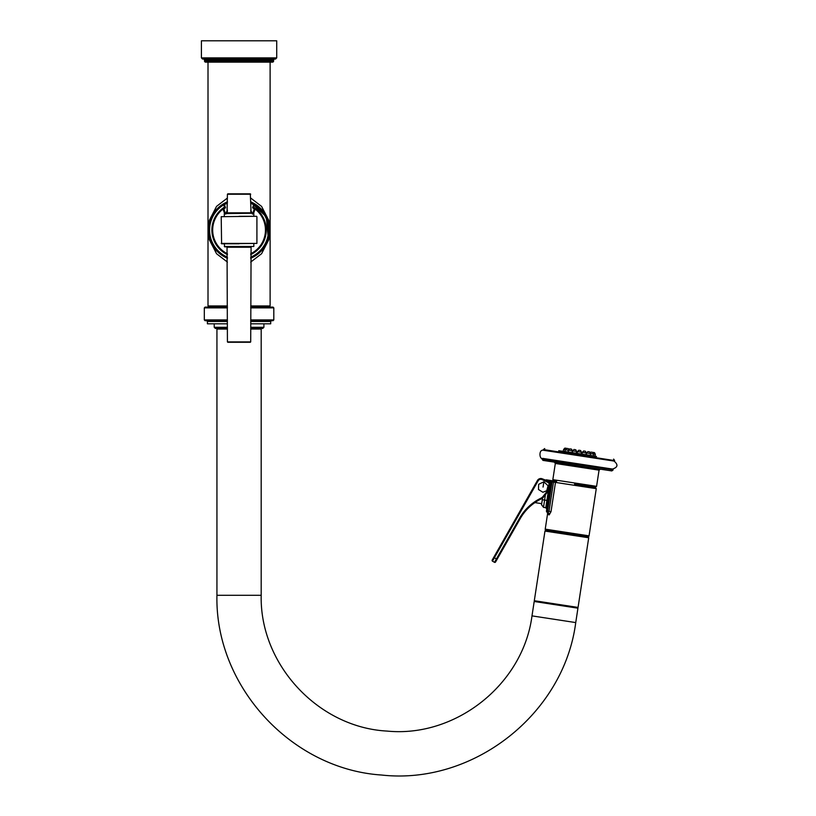 <?xml version="1.0" encoding="UTF-8"?>
<svg xmlns="http://www.w3.org/2000/svg" width="816" height="816" viewBox="0 0 816 816"><rect width="100%" height="100%" fill="white"/><g stroke="black" fill="none" stroke-linecap="round" stroke-linejoin="round"><path stroke-width="1.22" d="M250.706 262.069L261.589 253.715L268.76 239.741L270.045 230.081L268.77 220.402L261.589 206.397L250.706 198.033M204.51 60.211L273.615 60.211L273.615 60.986A1.163 1.163 0 0 1 272.442 62.149L205.673 62.149A1.163 1.163 0 0 1 204.51 60.986L204.51 60.211A1.163 1.163 0 0 0 203.347 59.048L275.553 59.048L276.716 57.885L276.716 40.8L201.409 40.8L201.409 57.885L276.716 57.885M239.057 62.149L208.009 62.149L208.009 305.949L227.419 305.949M273.615 60.211A1.163 1.163 0 0 1 274.778 59.048M201.409 57.885L202.572 59.048L239.057 59.048M227.419 198.033L216.556 206.366L209.375 220.32L208.07 230L209.355 239.731L216.556 253.735L227.419 262.079M227.419 201.634L215.863 209.804L209.131 222.309L208.08 230L209.11 237.721L215.863 250.308L227.419 258.478M250.706 258.478L262.262 250.308L268.994 237.793L270.035 230.092L269.005 222.36L262.262 209.794L250.706 201.634M209.875 221.972L209.875 221.972A30.284 30.284 15.5 0 1 227.419 202.093L216.362 210.008L209.875 221.972M250.706 202.093A30.284 30.284 15.5 0 1 268.25 238.119L266.291 216.791L250.706 202.093L255.041 204.326L253.664 204.806L252.583 207.733L254.276 209.029L252.46 214.149M250.706 203.092L253.664 204.806L255.041 204.326A30.284 30.284 15.5 0 1 250.706 257.999A30.284 30.284 15.5 0 0 255.041 204.326M254.347 204.255L253.511 207.417L254.5 207.682A27.173 27.173 15.5 0 1 265.251 237.293M227.419 257.999A30.284 30.284 15.5 0 1 223.094 204.326L227.419 202.093M225.675 214.149L223.849 209.029L225.542 207.733L224.461 204.806L223.094 204.326L223.502 204.979A29.509 29.509 -164.5 0 0 227.419 257.152M227.419 254.602A27.173 27.173 15.5 0 1 222.38 208.6L224.614 207.417L223.686 204.938L227.419 203.092M227.419 210.202L225.961 213.231M252.164 213.231L250.706 210.202M256.53 216.291L221.207 216.679L256.53 216.291M221.207 243.413L256.918 243.413L221.595 243.8L221.207 216.679M239.068 243.8L223.921 243.8M224.308 246.473L253.817 246.473L224.696 246.86L224.308 244.188M227.032 246.86L251.093 246.86L250.706 341.894L227.419 341.894L227.032 246.86M227.807 342.281L250.318 342.281L227.419 341.894M254.204 216.291L239.068 216.291M253.429 213.231L224.308 213.619L253.429 213.231M250.706 194.218L227.419 194.218L227.032 213.231L251.093 213.231L250.318 193.831L227.807 193.831L250.318 193.831M251.654 213.231L250.706 211.415L251.654 213.231M254.5 207.682L255.745 208.6L254.276 209.029L255.082 209.151L253.603 213.282M255 208.468L255.275 209.212L255.745 208.6A27.173 27.173 15.5 0 1 250.706 254.602M212.874 222.799A27.173 27.173 15.5 0 1 223.625 207.682M252.583 207.733L253.511 207.417M223.502 204.979L223.788 204.255M225.542 207.733L224.614 207.417M224.522 213.282L223.043 209.151L223.849 209.029L222.38 208.6L222.86 209.212A26.398 26.398 -164.5 0 0 227.419 253.735M222.86 209.212L223.135 208.468M227.419 211.415L226.471 213.231M227.419 307.887L204.316 307.887L205.091 307.112L227.419 307.112M250.706 305.949L270.116 305.949L268.954 307.112L250.706 307.112L273.034 307.112L273.809 307.887L273.809 319.923L273.034 320.698L250.706 320.698L271.473 320.698L270.698 321.473L250.706 321.473M204.316 307.887L204.316 319.923L205.091 320.698L227.419 320.698L206.642 320.698L207.417 321.473L207.417 323.809L227.419 323.809M250.706 323.809L270.698 323.809L270.698 321.473M214.22 323.809L214.22 327.298L215.383 328.46L227.419 328.46M250.706 328.46L262.742 328.46L263.905 327.298L250.706 327.298M227.419 329.042L216.934 329.042L216.934 595.282C214.894 685.96 291.067 769.121 381.572 775.027C473.239 785.247 563.917 714.051 575.739 622.577L531.991 615.876C523.117 684.338 455.736 737.888 387.039 731.075C318.107 727.413 259.61 664.295 261.191 595.282L261.191 329.042L250.706 329.042M575.739 622.577L577.942 608.185L534.194 601.484L531.991 615.876M544.966 531.073L534.307 600.719L578.054 607.42L588.713 537.764L544.966 531.073L545.853 530.42L588.071 536.826A1.163 1.163 0 0 0 589.05 535.857L545.221 529.145A1.163 1.163 0 0 0 545.863 530.369L588.071 536.826M551.014 511.652L549.035 511.346L547.454 512.264L547.628 511.132L546.475 510.959A1.163 1.163 0 0 0 547.352 512.264L547.454 512.264A2.326 2.101 73.9 0 1 549.219 514.845L547.536 514.029L549.219 514.845L551.014 511.652L555.492 482.409L596.272 488.651L589.05 535.857M547.536 514.029A2.326 2.326 -46.8 0 0 546.832 511.989L547.352 512.264A2.326 2.162 103.3 0 1 548.964 514.865L547.536 514.029L548.964 514.865L547.536 514.029L545.221 529.145M574.535 484.153L595.292 487.325L574.535 484.153M596.272 488.651L595.292 487.325L596.578 486.346L552.84 479.655L553.768 480.971L556.655 481.409L553.687 480.961L556.655 481.409A1.163 1 -81.3 0 0 555.492 482.409L553.513 482.113L553.687 480.961L549.974 480.389L553.687 480.961M546.516 479.859A1.163 1.163 0 0 0 545.578 480.134A1.163 1.163 0 0 1 546.516 479.859L549.974 480.389L549.8 481.542L550.953 481.715A1.163 1.163 0 0 1 552.279 480.746A1.163 1.163 0 0 0 550.953 481.715A1.163 1.163 0 0 1 552.279 480.746L552.095 481.899L550.953 481.715L548.056 500.596L546.904 500.422L548.352 490.967M546.832 511.989L547.352 512.264L546.832 511.989M546.475 510.959L550.953 481.715M542.558 498.025L541.538 504.706L542.303 499.718L546.904 500.422L545.792 507.715L546.771 509.041L548.056 500.596M543.864 481.817L538.672 484.296L538.468 489.488L542.854 492.252L546.72 490.742L548.077 485.744L543.864 481.817L543.058 487.07M538.101 480.879L537.428 480.491L493.711 557.399L494.384 557.777L492.466 561.153L494.496 562.306L519.568 518.211A49.378 49.378 0 0 1 540.722 498.29A6.987 6.987 0 0 0 543.119 496.363L547.352 491.038A6.987 6.987 0 0 0 548.831 487.366L549.035 482.929L541.957 479.522A3.101 3.101 0 0 0 538.101 480.879L494.384 557.777L497.087 559.317L520.241 518.588A48.603 48.603 0 0 1 541.069 498.984A7.762 7.762 0 0 0 543.721 496.842L547.954 491.518A7.762 7.762 0 0 0 549.607 487.438L549.994 483.378A1.163 1.163 0 0 0 549.423 482.256L546.343 480.451A1.163 1.163 0 0 0 546.19 480.379L542.242 478.808A3.886 3.886 0 0 0 537.428 480.491L492.181 560.092A0.775 0.775 0 0 0 492.466 561.153L494.496 562.306A0.775 0.775 0 0 0 495.557 562.01L497.087 559.317L495.557 562.01M537.428 480.491A3.886 3.886 0 0 1 542.242 478.808L541.957 479.522L545.108 480.777M549.423 482.256L546.343 480.451L545.955 481.124L549.035 482.929L549.423 482.256M613.132 469.945L611.806 470.924L542.926 460.387L541.967 458.908L613.153 469.792L541.946 459.051M614.03 461.071L543.742 450.32L543.385 449.687L614.56 460.581L614.03 461.071C618.365 464.692 617.845 467.354 612.459 469.057L542.854 458.408L541.967 458.908M596.496 456.481L558.736 450.707M568.854 452.115L572.077 452.615L572.353 450.799L563.621 449.463L563.346 451.279L562.418 451.136M595.037 456.124L585.99 454.736L586.265 452.931L584.97 452.727L582.338 452.329L582.063 454.135L581.155 454.002L581.431 452.186L577.504 451.585L578.799 450.238L577.504 451.585L577.228 453.4L576.32 453.257L576.606 451.452L573.964 451.044L572.679 450.85L572.393 452.656L581.155 454.002L581.431 452.186L580.604 450.514L578.799 450.238M563.346 451.279L568.15 452.013L568.426 450.197L569.864 448.871M581.155 454.002L586.306 454.787L586.582 452.972L595.313 454.308L595.068 456.134L595.343 454.318L594.517 452.645L591.151 452.125M564.896 448.106L563.591 449.463L564.886 448.106L566.681 448.382L565.274 449.718L564.998 451.523M568.252 448.627L566.681 448.382M571.373 449.106L569.711 448.851M576.606 451.452L575.78 449.779L573.964 449.494L572.679 450.85M585.439 451.258L586.265 452.931L585.439 451.258L583.624 450.973L582.338 452.329L582.063 454.135M589.54 451.88L587.877 451.625L586.582 452.972M592.722 452.37L593.671 454.063L593.385 455.869M594.507 452.645L595.343 454.318M273.615 60.986L204.51 60.986M250.706 201.858A30.508 30.508 0 0 1 250.706 258.254M250.706 257.152A29.509 29.509 -164.5 0 0 254.623 204.979M250.706 247.248L227.419 247.248M227.419 212.843L250.706 212.843M250.706 253.735A26.398 26.398 -164.5 0 0 255.275 209.212M227.419 258.254A30.508 30.508 0 0 1 227.419 201.858M250.706 307.887L273.809 307.887M250.706 319.923L273.809 319.923M204.316 319.923L227.419 319.923M227.419 321.473L207.417 321.473M214.22 327.298L227.419 327.298M261.191 595.282L216.934 595.282M549.035 511.346L553.513 482.113L552.095 481.899L547.628 511.132L549.035 511.346M549.658 482.44L549.8 481.542L547.638 481.216M547.505 481.134L547.669 480.043M545.792 507.715L543.487 507.358L545.425 494.7M519.568 518.211L520.241 518.588A48.603 48.603 0 0 1 541.069 498.984L540.722 498.29M546.19 480.379L545.843 481.073M549.607 487.438L548.831 487.366L549.229 483.307L549.994 483.378M543.721 496.842L543.119 496.363L547.352 491.038L547.954 491.518M552.84 479.655L555.319 463.457L599.056 470.149L600.392 469.18M612.459 469.057L542.558 458.408M614.56 460.581L543.405 449.534L544.731 448.565M270.116 62.149L270.116 305.949M256.918 243.413L256.918 216.679M253.817 246.473L253.817 244.188M253.817 215.903L253.817 213.619M224.308 215.903L224.308 213.619M255.745 208.6L253.786 207.203M224.339 207.203L222.38 208.6M208.009 305.949L209.171 307.112M263.905 323.809L263.905 327.298M578.054 607.42L577.167 608.063M534.307 600.719L534.959 601.606M588.713 537.764L588.061 536.877M543.487 507.358L541.538 504.706M541.702 503.656L534.888 502.605M596.578 486.346L599.056 470.149M555.319 463.457L554.339 462.131M612.734 469.149L613.153 469.792M543.742 450.32C538.468 448.759 539.243 460.04 542.854 458.408M614.591 460.428L613.612 459.102M568.375 448.647L568.895 449.708L568.375 448.647M571.526 449.126L572.353 450.799M580.604 450.514L581.431 452.186M590.233 455.389L590.509 453.574L589.682 451.901M591.029 452.105L590.213 452.962L591.029 452.105M583.624 450.973L582.338 452.329"/></g></svg>
